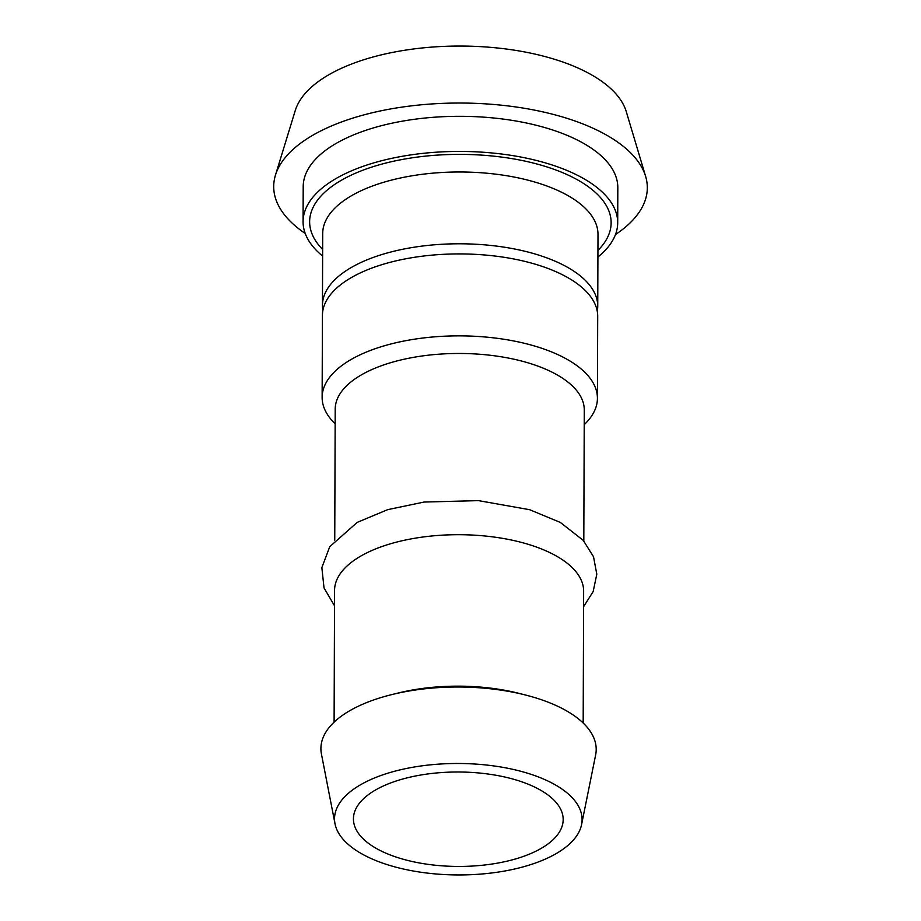 <?xml version="1.0" encoding="UTF-8"?>
<svg xmlns="http://www.w3.org/2000/svg" width="921" height="921" viewBox="0 0 921 921"><rect width="100%" height="100%" fill="white"/><g stroke="black" fill="none" stroke-linecap="round" stroke-linejoin="round"><path stroke-width="1.38" d="M597.913 257.028A157.307 70.825 -179.8 0 0 617.703 222.813A157.307 70.825 -179.8 0 0 460.638 151.435A157.307 70.825 -179.8 0 0 303.078 221.708A157.307 70.825 -179.8 0 0 322.626 256.073M597.269 311.31A137.643 61.972 -179.8 0 0 597.741 306.244A137.643 61.972 -179.8 0 0 460.316 243.789A137.643 61.972 -179.8 0 0 322.454 305.288A137.643 61.972 -179.8 0 0 322.903 310.354M615.481 234.544A186.802 84.11 -179.8 0 0 645.644 176.429L626.28 111.671A167.035 75.211 -179.8 0 0 461.007 46.05A167.035 75.211 -179.8 0 0 295.273 110.52L275.46 175.128A186.802 84.11 -179.8 0 0 305.219 233.462M645.644 176.429A186.802 84.11 -179.8 0 0 460.811 103.037A186.802 84.11 -179.8 0 0 275.46 175.128M617.703 222.813L617.818 187.688A157.307 70.825 -179.8 0 0 460.765 116.311A157.307 70.825 -179.8 0 0 303.205 186.595L303.078 221.708M335.152 423.798A137.643 61.972 0.2 0 1 322.131 397.354L322.419 315.419A137.643 61.972 0.2 0 1 322.626 312.081A137.643 61.972 0.2 0 1 463.988 253.954A137.643 61.972 0.2 0 1 597.706 316.387L597.418 398.321A137.643 61.972 0.2 0 1 584.225 424.662M353.595 816.305A104.879 47.224 0.2 0 1 461.294 772.028A104.879 47.224 0.2 0 1 563.18 819.586A104.879 47.224 0.2 0 1 458.14 866.442A104.879 47.224 0.2 0 1 353.434 818.85A104.879 47.224 0.2 0 1 353.595 816.305M334.726 815.787A123.782 55.732 0.2 0 1 467.338 763.659A123.782 55.732 0.2 0 1 581.577 824.606A123.782 55.732 0.2 0 1 458.117 874.95A123.782 55.732 0.2 0 1 335.002 823.742A123.782 55.732 0.2 0 1 334.726 815.787M335.002 823.742L321.429 754.023A137.643 61.972 0.2 0 1 321.118 745.17A137.643 61.972 0.2 0 1 391.713 694.618A137.643 61.972 0.2 0 1 525.776 695.09A137.643 61.972 0.2 0 1 595.634 754.978L581.577 824.606M391.713 694.618L398.102 693.041A124.542 56.077 0.2 0 1 519.398 693.467L525.776 695.09M334.104 722.156L334.565 590.338A124.542 56.077 0.2 0 1 334.76 587.322A124.542 56.077 0.2 0 1 462.653 534.733A124.542 56.077 0.2 0 1 583.638 591.213L583.177 723.031M334.749 540.143L335.198 409.108A124.542 56.077 0.2 0 1 335.394 406.08A124.542 56.077 0.2 0 1 463.286 353.503A124.542 56.077 0.2 0 1 584.271 409.972L583.81 541.007M322.131 397.354A137.643 61.972 0.2 0 1 322.35 394.015A137.643 61.972 0.2 0 1 463.7 335.9A137.643 61.972 0.2 0 1 597.418 398.321M597.936 250.42A150.756 67.878 -179.8 0 0 460.627 154.383A150.756 67.878 -179.8 0 0 322.649 249.464M322.454 305.288L322.707 233.485A137.643 61.972 0.2 0 1 460.581 171.985A137.643 61.972 0.2 0 1 597.994 234.452L597.741 306.244M334.519 605.811L324.031 587.955L321.855 567.601L329.741 546.706L357.198 522.391L387.729 509.635L424.086 502.049L478.436 500.621L529.679 509.716L560.325 522.437L583.223 540.339L593.515 556.745L596.808 574.174L593.159 591.581L583.592 606.686"/></g></svg>
